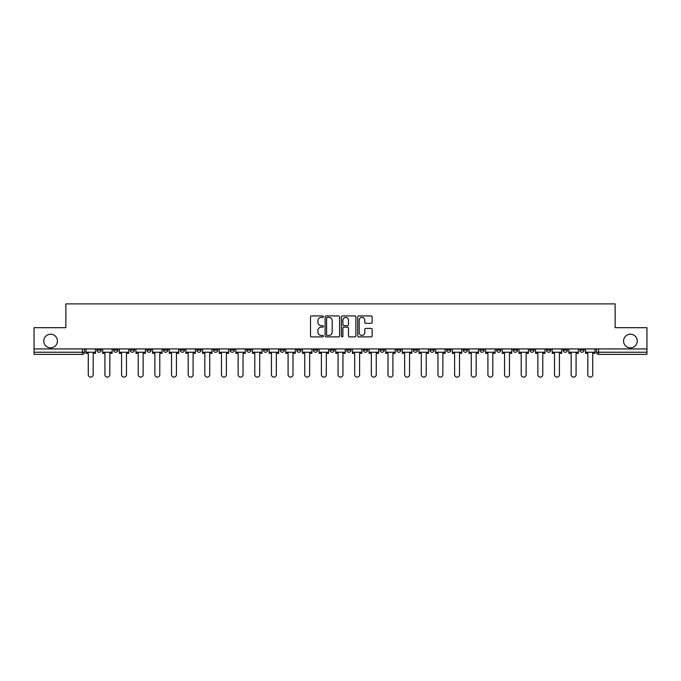<?xml version="1.0" encoding="UTF-8"?>
<svg xmlns="http://www.w3.org/2000/svg" width="681" height="681" viewBox="0 0 681 681"><rect width="100%" height="100%" fill="white"/><g stroke="black" fill="none" stroke-linecap="round" stroke-linejoin="round"><path stroke-width="1.02" d="M323.424 316.665A0.732 0.732 0 0 0 322.692 315.933L311.558 315.933A1.047 1.047 0 0 0 310.51 316.98L310.51 335.844A1.047 1.047 0 0 0 311.558 336.891L322.692 336.891A0.732 0.732 0 0 0 323.424 336.15A0.732 0.732 0 0 0 322.692 335.418L321.245 335.418A3.354 3.354 0 0 1 317.899 332.064L317.899 330.498A3.354 3.354 0 0 1 321.245 327.144L322.692 327.144A0.732 0.732 0 0 0 323.424 326.412A0.732 0.732 0 0 0 322.692 325.68L321.245 325.68A3.354 3.354 0 0 1 317.899 322.326L317.899 320.751A3.354 3.354 0 0 1 321.245 317.397L322.692 317.397A0.732 0.732 0 0 0 323.424 316.665M623.575 341.036A6.836 6.836 0 0 0 630.402 347.863A6.836 6.836 0 0 0 637.237 341.036A6.836 6.836 0 0 0 630.402 334.201A6.836 6.836 0 0 0 623.575 341.036M43.763 341.036A6.836 6.836 0 0 0 50.598 347.863A6.836 6.836 0 0 0 57.425 341.036A6.836 6.836 0 0 0 50.598 334.201A6.836 6.836 0 0 0 43.763 341.036M563.161 348.936L563.161 350.111L567.426 350.111A2.137 2.137 0 0 1 565.298 352.239A2.137 2.137 0 0 1 563.161 350.111L563.161 348.936M546.511 350.111L546.511 348.936L546.511 350.111A2.137 2.137 0 0 0 548.639 352.239A2.137 2.137 0 0 1 546.511 350.111L550.776 350.111A2.137 2.137 0 0 1 548.639 352.239M513.202 348.936L513.202 350.111L517.475 350.111A2.137 2.137 0 0 1 515.338 352.239A2.137 2.137 0 0 1 513.202 350.111L513.202 348.936M496.551 350.111L496.551 348.936L496.551 350.111A2.137 2.137 0 0 0 498.688 352.239A2.137 2.137 0 0 1 496.551 350.111L500.824 350.111A2.137 2.137 0 0 1 498.688 352.239M479.901 350.111L479.901 348.936L479.901 350.111A2.137 2.137 0 0 0 482.037 352.239A2.137 2.137 0 0 1 479.901 350.111L484.174 350.111A2.137 2.137 0 0 1 482.037 352.239A2.137 2.137 0 0 0 484.174 350.111A2.137 2.137 0 0 1 482.037 352.239M429.949 350.111L429.949 348.936L429.949 350.111A2.137 2.137 0 0 0 432.086 352.239A2.137 2.137 0 0 1 429.949 350.111L434.214 350.111A2.137 2.137 0 0 1 432.086 352.239M413.299 348.936L413.299 350.111L417.564 350.111A2.137 2.137 0 0 1 415.436 352.239A2.137 2.137 0 0 1 413.299 350.111L413.299 348.936M396.648 348.936L396.648 350.111L400.913 350.111A2.137 2.137 0 0 1 398.777 352.239A2.137 2.137 0 0 1 396.648 350.111L396.648 348.936M379.989 348.936L379.989 350.111L384.263 350.111A2.137 2.137 0 0 1 382.126 352.239A2.137 2.137 0 0 1 379.989 350.111L379.989 348.936M363.339 350.111L363.339 348.936L363.339 350.111A2.137 2.137 0 0 0 365.476 352.239A2.137 2.137 0 0 1 363.339 350.111L367.612 350.111A2.137 2.137 0 0 1 365.476 352.239M330.038 348.936L330.038 350.111L334.311 350.111A2.137 2.137 0 0 1 332.175 352.239A2.137 2.137 0 0 1 330.038 350.111L330.038 348.936M313.388 350.111L313.388 348.936L313.388 350.111A2.137 2.137 0 0 0 315.524 352.239A2.137 2.137 0 0 1 313.388 350.111L317.661 350.111A2.137 2.137 0 0 1 315.524 352.239A2.137 2.137 0 0 0 317.661 350.111A2.137 2.137 0 0 1 315.524 352.239M213.476 348.936L213.476 350.111L217.75 350.111A2.137 2.137 0 0 1 215.613 352.239A2.137 2.137 0 0 1 213.476 350.111L213.476 348.936M196.826 348.936L196.826 350.111L201.099 350.111A2.137 2.137 0 0 1 198.963 352.239A2.137 2.137 0 0 1 196.826 350.111L196.826 348.936M180.176 348.936L180.176 350.111L184.449 350.111A2.137 2.137 0 0 1 182.312 352.239A2.137 2.137 0 0 1 180.176 350.111L180.176 348.936M146.875 348.936L146.875 350.111L151.139 350.111A2.137 2.137 0 0 1 149.011 352.239A2.137 2.137 0 0 1 146.875 350.111L146.875 348.936M130.224 348.936L130.224 350.111L134.489 350.111A2.137 2.137 0 0 1 132.361 352.239A2.137 2.137 0 0 1 130.224 350.111L130.224 348.936M371.119 323.322A1.047 1.047 0 0 0 372.166 322.275L372.166 316.98A1.047 1.047 0 0 0 371.119 315.933L358.759 315.933A1.047 1.047 0 0 0 357.712 316.98L357.712 335.844A1.047 1.047 0 0 0 358.759 336.891L371.119 336.891A1.047 1.047 0 0 0 372.166 335.844L372.166 329.451A1.047 1.047 0 0 0 371.119 328.404L365.825 328.404A1.047 1.047 0 0 0 364.778 329.451L364.778 332.617A2.801 2.801 0 0 1 361.977 335.418A2.801 2.801 0 0 1 359.176 332.617L359.176 320.206A2.801 2.801 0 0 1 361.977 317.397A2.801 2.801 0 0 1 364.778 320.206L364.778 322.275A1.047 1.047 0 0 0 365.825 323.322L371.119 323.322M34.05 348.936L34.05 327.689L65.861 327.689L65.861 303.888L615.139 303.888L615.139 327.689L646.95 327.689L646.95 348.936L34.05 348.936L34.05 352.239L84.538 352.239L84.538 348.936L84.538 352.239A2.137 2.137 0 0 1 82.401 354.375L34.05 354.375L34.05 352.239M339.581 316.98A1.047 1.047 0 0 0 338.534 315.933L326.173 315.933A1.047 1.047 0 0 0 325.126 316.98L325.126 335.844A1.047 1.047 0 0 0 326.173 336.891L338.534 336.891A1.047 1.047 0 0 0 339.581 335.844L339.581 316.98M342.466 315.933L354.827 315.933A1.047 1.047 0 0 1 355.874 316.98L355.874 335.844A1.047 1.047 0 0 1 354.827 336.891L349.54 336.891A1.047 1.047 0 0 1 348.485 335.844L348.485 328.191A1.047 1.047 0 0 0 347.438 327.144L343.931 327.144A1.047 1.047 0 0 0 342.883 328.191L342.883 336.15A0.732 0.732 0 0 1 342.151 336.891A0.732 0.732 0 0 1 341.419 336.15L341.419 316.98A1.047 1.047 0 0 1 342.466 315.933M596.462 348.936L596.462 352.239L646.95 352.239L646.95 354.375L598.599 354.375A2.137 2.137 0 0 1 596.462 352.239A2.137 2.137 0 0 0 598.599 354.375L598.599 348.936M646.95 348.936L646.95 352.239M584.077 348.936L584.077 350.111A2.137 2.137 0 0 1 581.949 352.239A2.137 2.137 0 0 1 579.812 350.111L584.077 350.111M579.812 348.936L579.812 350.111M567.426 348.936L567.426 350.111L567.426 348.936M550.776 348.936L550.776 350.111M534.125 348.936L534.125 350.111A2.137 2.137 0 0 1 531.989 352.239A2.137 2.137 0 0 1 529.861 350.111L534.125 350.111A2.137 2.137 0 0 1 531.989 352.239A2.137 2.137 0 0 0 534.125 350.111L534.125 348.936M529.861 348.936L529.861 350.111M517.475 348.936L517.475 350.111A2.137 2.137 0 0 1 515.338 352.239A2.137 2.137 0 0 0 517.475 350.111L517.475 348.936M500.824 348.936L500.824 350.111L500.824 348.936M484.174 348.936L484.174 350.111M467.524 348.936L467.524 350.111A2.137 2.137 0 0 1 465.387 352.239A2.137 2.137 0 0 1 463.25 350.111L467.524 350.111A2.137 2.137 0 0 1 465.387 352.239A2.137 2.137 0 0 0 467.524 350.111M463.25 348.936L463.25 350.111M450.873 348.936L450.873 350.111A2.137 2.137 0 0 1 448.736 352.239A2.137 2.137 0 0 1 446.6 350.111A2.137 2.137 0 0 0 448.736 352.239A2.137 2.137 0 0 0 450.873 350.111A2.137 2.137 0 0 1 448.736 352.239M446.6 348.936L446.6 350.111L450.873 350.111M434.214 348.936L434.214 350.111L434.214 348.936M417.564 348.936L417.564 350.111L417.564 348.936M400.913 348.936L400.913 350.111A2.137 2.137 0 0 1 398.777 352.239A2.137 2.137 0 0 0 400.913 350.111L400.913 348.936M384.263 348.936L384.263 350.111A2.137 2.137 0 0 1 382.126 352.239A2.137 2.137 0 0 0 384.263 350.111M367.612 348.936L367.612 350.111L367.612 348.936M350.962 348.936L350.962 350.111A2.137 2.137 0 0 1 348.825 352.239A2.137 2.137 0 0 1 346.689 350.111A2.137 2.137 0 0 0 348.825 352.239M346.689 348.936L346.689 350.111L350.962 350.111M334.311 348.936L334.311 350.111A2.137 2.137 0 0 1 332.175 352.239A2.137 2.137 0 0 0 334.311 350.111L334.311 348.936M317.661 348.936L317.661 350.111M301.011 348.936L301.011 350.111A2.137 2.137 0 0 1 298.874 352.239A2.137 2.137 0 0 1 296.737 350.111L301.011 350.111M296.737 348.936L296.737 350.111M284.352 348.936L284.352 350.111A2.137 2.137 0 0 1 282.223 352.239A2.137 2.137 0 0 1 280.087 350.111L284.352 350.111M280.087 348.936L280.087 350.111M267.701 348.936L267.701 350.111A2.137 2.137 0 0 1 265.564 352.239A2.137 2.137 0 0 1 263.436 350.111L267.701 350.111M263.436 348.936L263.436 350.111M251.051 348.936L251.051 350.111A2.137 2.137 0 0 1 248.914 352.239A2.137 2.137 0 0 1 246.786 350.111L251.051 350.111M246.786 348.936L246.786 350.111M234.4 348.936L234.4 350.111A2.137 2.137 0 0 1 232.264 352.239A2.137 2.137 0 0 1 230.127 350.111L234.4 350.111M230.127 348.936L230.127 350.111M217.75 348.936L217.75 350.111L217.75 348.936M201.099 348.936L201.099 350.111M184.449 348.936L184.449 350.111L184.449 348.936M167.798 348.936L167.798 350.111A2.137 2.137 0 0 1 165.662 352.239A2.137 2.137 0 0 1 163.525 350.111L167.798 350.111M163.525 348.936L163.525 350.111M151.139 348.936L151.139 350.111M134.489 348.936L134.489 350.111L134.489 348.936M117.839 348.936L117.839 350.111A2.137 2.137 0 0 1 115.702 352.239A2.137 2.137 0 0 1 113.574 350.111L117.839 350.111M113.574 348.936L113.574 350.111M96.923 348.936L96.923 350.111L101.188 350.111L101.188 348.936L101.188 350.111A2.137 2.137 0 0 1 99.051 352.239A2.137 2.137 0 0 1 96.923 350.111A2.137 2.137 0 0 0 99.051 352.239M82.401 354.375A2.137 2.137 0 0 0 84.538 352.239A2.137 2.137 0 0 1 82.401 354.375L82.401 348.936M327.323 317.397A0.732 0.732 0 0 0 326.591 318.129L326.591 334.686A0.732 0.732 0 0 0 327.323 335.418L328.846 335.418A3.354 3.354 0 0 0 332.2 332.064L332.2 320.751A3.354 3.354 0 0 0 328.846 317.397L327.323 317.397M348.485 320.257A2.801 2.801 0 0 0 345.684 317.448A2.801 2.801 0 0 0 342.883 320.257L342.883 324.633A1.047 1.047 0 0 0 343.931 325.68L347.438 325.68A1.047 1.047 0 0 0 348.485 324.633L348.485 320.257M85.976 352.239L85.976 353.311L88.275 353.311L88.275 374.661A2.452 2.452 0 0 0 90.726 377.112A2.452 2.452 0 0 0 93.186 374.661L93.186 353.311L95.476 353.311L95.476 352.239L85.976 352.239L85.976 348.936M95.476 352.239L95.476 348.936M102.627 352.239L102.627 353.311L104.925 353.311L104.925 374.661A2.452 2.452 0 0 0 107.377 377.112A2.452 2.452 0 0 0 109.837 374.661L109.837 353.311L112.127 353.311L112.127 352.239L102.627 352.239L102.627 348.936M112.127 352.239L112.127 348.936M119.286 352.239L119.286 353.311L121.576 353.311L121.576 374.661A2.452 2.452 0 0 0 124.036 377.112A2.452 2.452 0 0 0 126.487 374.661L126.487 353.311L128.786 353.311L128.786 352.239L119.286 352.239L119.286 348.936M128.786 352.239L128.786 348.936M135.936 352.239L135.936 353.311L138.226 353.311L138.226 374.661A2.452 2.452 0 0 0 140.686 377.112A2.452 2.452 0 0 0 143.138 374.661L143.138 353.311L145.436 353.311L145.436 352.239L135.936 352.239L135.936 348.936M145.436 352.239L145.436 348.936M152.587 352.239L152.587 353.311L154.876 353.311L154.876 374.661A2.452 2.452 0 0 0 157.337 377.112A2.452 2.452 0 0 0 159.788 374.661L159.788 353.311L162.087 353.311L162.087 352.239L152.587 352.239L152.587 348.936M162.087 352.239L162.087 348.936M169.237 352.239L169.237 353.311L171.527 353.311L171.527 374.661A2.452 2.452 0 0 0 173.987 377.112A2.452 2.452 0 0 0 176.439 374.661L176.439 353.311L178.737 353.311L178.737 352.239L169.237 352.239L169.237 348.936M178.737 352.239L178.737 348.936M185.887 352.239L185.887 353.311L188.186 353.311L188.186 374.661A2.452 2.452 0 0 0 190.637 377.112A2.452 2.452 0 0 0 193.089 374.661L193.089 353.311L195.387 353.311L195.387 352.239L185.887 352.239L185.887 348.936M195.387 352.239L195.387 348.936M202.538 352.239L202.538 353.311L204.836 353.311L204.836 374.661A2.452 2.452 0 0 0 207.288 377.112A2.452 2.452 0 0 0 209.739 374.661L209.739 353.311L212.038 353.311L212.038 352.239L202.538 352.239L202.538 348.936M212.038 352.239L212.038 348.936M219.188 352.239L219.188 353.311L221.487 353.311L221.487 374.661A2.452 2.452 0 0 0 223.938 377.112A2.452 2.452 0 0 0 226.398 374.661L226.398 353.311L228.688 353.311L228.688 352.239L219.188 352.239L219.188 348.936M228.688 352.239L228.688 348.936M235.839 352.239L235.839 353.311L238.137 353.311L238.137 374.661A2.452 2.452 0 0 0 240.589 377.112A2.452 2.452 0 0 0 243.049 374.661L243.049 353.311L245.339 353.311L245.339 352.239L235.839 352.239L235.839 348.936M245.339 352.239L245.339 348.936M252.489 352.239L252.489 353.311L254.788 353.311L254.788 374.661A2.452 2.452 0 0 0 257.239 377.112A2.452 2.452 0 0 0 259.699 374.661L259.699 353.311L261.989 353.311L261.989 352.239L252.489 352.239L252.489 348.936M261.989 352.239L261.989 348.936M269.148 352.239L269.148 353.311L271.438 353.311L271.438 374.661A2.452 2.452 0 0 0 273.898 377.112A2.452 2.452 0 0 0 276.35 374.661L276.35 353.311L278.648 353.311L278.648 352.239L269.148 352.239L269.148 348.936M278.648 352.239L278.648 348.936M285.799 352.239L285.799 353.311L288.089 353.311L288.089 374.661A2.452 2.452 0 0 0 290.549 377.112A2.452 2.452 0 0 0 293 374.661L293 353.311L295.299 353.311L295.299 352.239L285.799 352.239L285.799 348.936M295.299 352.239L295.299 348.936M302.449 352.239L302.449 353.311L304.739 353.311L304.739 374.661A2.452 2.452 0 0 0 307.199 377.112A2.452 2.452 0 0 0 309.651 374.661L309.651 353.311L311.949 353.311L311.949 352.239L302.449 352.239L302.449 348.936M311.949 352.239L311.949 348.936M319.1 352.239L319.1 353.311L321.389 353.311L321.389 374.661A2.452 2.452 0 0 0 323.85 377.112A2.452 2.452 0 0 0 326.301 374.661L326.301 353.311L328.6 353.311L328.6 352.239L319.1 352.239L319.1 348.936M328.6 352.239L328.6 348.936M335.75 352.239L335.75 353.311L338.048 353.311L338.048 374.661A2.452 2.452 0 0 0 340.5 377.112A2.452 2.452 0 0 0 342.952 374.661L342.952 353.311L345.25 353.311L345.25 352.239L335.75 352.239L335.75 348.936M345.25 352.239L345.25 348.936M352.4 352.239L352.4 353.311L354.699 353.311L354.699 374.661A2.452 2.452 0 0 0 357.15 377.112A2.452 2.452 0 0 0 359.611 374.661L359.611 353.311L361.9 353.311L361.9 352.239L352.4 352.239L352.4 348.936M361.9 352.239L361.9 348.936M369.051 352.239L369.051 353.311L371.349 353.311L371.349 374.661A2.452 2.452 0 0 0 373.801 377.112A2.452 2.452 0 0 0 376.261 374.661L376.261 353.311L378.551 353.311L378.551 352.239L369.051 352.239L369.051 348.936M378.551 352.239L378.551 348.936M385.701 352.239L385.701 353.311L388 353.311L388 374.661A2.452 2.452 0 0 0 390.451 377.112A2.452 2.452 0 0 0 392.911 374.661L392.911 353.311L395.201 353.311L395.201 352.239L385.701 352.239L385.701 348.936M395.201 352.239L395.201 348.936M402.352 352.239L402.352 353.311L404.65 353.311L404.65 374.661A2.452 2.452 0 0 0 407.102 377.112A2.452 2.452 0 0 0 409.562 374.661L409.562 353.311L411.852 353.311L411.852 352.239L402.352 352.239L402.352 348.936M411.852 352.239L411.852 348.936M419.011 352.239L419.011 353.311L421.301 353.311L421.301 374.661A2.452 2.452 0 0 0 423.761 377.112A2.452 2.452 0 0 0 426.212 374.661L426.212 353.311L428.511 353.311L428.511 352.239L419.011 352.239L419.011 348.936M428.511 352.239L428.511 348.936M435.661 352.239L435.661 353.311L437.951 353.311L437.951 374.661A2.452 2.452 0 0 0 440.411 377.112A2.452 2.452 0 0 0 442.863 374.661L442.863 353.311L445.161 353.311L445.161 352.239L435.661 352.239L435.661 348.936M445.161 352.239L445.161 348.936M452.312 352.239L452.312 353.311L454.602 353.311L454.602 374.661A2.452 2.452 0 0 0 457.062 377.112A2.452 2.452 0 0 0 459.513 374.661L459.513 353.311L461.812 353.311L461.812 352.239L452.312 352.239L452.312 348.936M461.812 352.239L461.812 348.936M468.962 352.239L468.962 353.311L471.261 353.311L471.261 374.661A2.452 2.452 0 0 0 473.712 377.112A2.452 2.452 0 0 0 476.164 374.661L476.164 353.311L478.462 353.311L478.462 352.239L468.962 352.239L468.962 348.936M478.462 352.239L478.462 348.936M485.613 352.239L485.613 353.311L487.911 353.311L487.911 374.661A2.452 2.452 0 0 0 490.363 377.112A2.452 2.452 0 0 0 492.814 374.661L492.814 353.311L495.113 353.311L495.113 352.239L485.613 352.239L485.613 348.936M495.113 352.239L495.113 348.936M502.263 352.239L502.263 353.311L504.561 353.311L504.561 374.661A2.452 2.452 0 0 0 507.013 377.112A2.452 2.452 0 0 0 509.473 374.661L509.473 353.311L511.763 353.311L511.763 352.239L502.263 352.239L502.263 348.936M511.763 352.239L511.763 348.936M518.913 352.239L518.913 353.311L521.212 353.311L521.212 374.661A2.452 2.452 0 0 0 523.663 377.112A2.452 2.452 0 0 0 526.124 374.661L526.124 353.311L528.413 353.311L528.413 352.239L518.913 352.239L518.913 348.936M528.413 352.239L528.413 348.936M535.564 352.239L535.564 353.311L537.862 353.311L537.862 374.661A2.452 2.452 0 0 0 540.314 377.112A2.452 2.452 0 0 0 542.774 374.661L542.774 353.311L545.064 353.311L545.064 352.239L535.564 352.239L535.564 348.936M545.064 352.239L545.064 348.936M552.214 352.239L552.214 353.311L554.513 353.311L554.513 374.661A2.452 2.452 0 0 0 556.964 377.112A2.452 2.452 0 0 0 559.424 374.661L559.424 353.311L561.714 353.311L561.714 352.239L552.214 352.239L552.214 348.936M561.714 352.239L561.714 348.936M568.873 352.239L568.873 353.311L571.163 353.311L571.163 374.661A2.452 2.452 0 0 0 573.623 377.112A2.452 2.452 0 0 0 576.075 374.661L576.075 353.311L578.373 353.311L578.373 352.239L568.873 352.239L568.873 348.936M578.373 352.239L578.373 348.936M585.524 352.239L585.524 353.311L587.814 353.311L587.814 374.661A2.452 2.452 0 0 0 590.274 377.112A2.452 2.452 0 0 0 592.725 374.661L592.725 353.311L595.024 353.311L595.024 352.239L585.524 352.239L585.524 348.936M595.024 352.239L595.024 348.936"/></g></svg>
